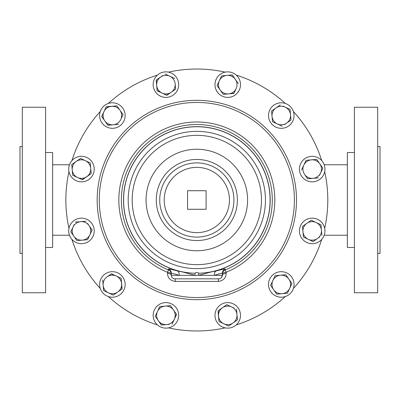 <?xml version="1.0" encoding="UTF-8"?>
<svg xmlns="http://www.w3.org/2000/svg" width="400" height="400" viewBox="0 0 400 400"><rect width="100%" height="100%" fill="white"/><g stroke="black" fill="none" stroke-linecap="round" stroke-linejoin="round"><path stroke-width="0.6" d="M292.33 109.17A12.765 12.765 0 0 1 287.66 126.605A12.765 12.765 0 0 1 270.225 121.93A12.765 12.765 0 0 1 274.895 104.495A12.765 12.765 0 0 1 292.33 109.17M377.68 253.425L380 253.425L380 146.575L377.68 146.575M354.4 107.245L354.4 292.755L377.68 292.755L377.68 107.245L354.4 107.245M354.4 152.51L347.35 152.51L347.35 247.49L354.4 247.49M22.32 253.425L20 253.425L20 146.575L22.32 146.575M45.6 200L45.6 107.245L22.32 107.245L22.32 292.755L45.6 292.755L45.6 200M45.6 247.49L52.65 247.49L52.65 152.51L45.6 152.51M323.245 237.295A12.765 12.765 0 0 1 305.81 241.965A12.765 12.765 0 0 1 301.135 224.53A12.765 12.765 0 0 1 318.57 219.86A12.765 12.765 0 0 1 323.245 237.295M70.415 162.705A12.765 12.765 0 0 1 87.85 158.035A12.765 12.765 0 0 1 92.52 175.47A12.765 12.765 0 0 1 75.085 180.14A12.765 12.765 0 0 1 70.415 162.705M234.12 73.585A12.765 12.765 0 0 1 238.79 91.02A12.765 12.765 0 0 1 221.355 95.69A12.765 12.765 0 0 1 216.685 78.255A12.765 12.765 0 0 1 234.12 73.585M159.535 326.415A12.765 12.765 0 0 1 154.865 308.98A12.765 12.765 0 0 1 172.3 304.31A12.765 12.765 0 0 1 176.97 321.745A12.765 12.765 0 0 1 159.535 326.415M227.74 328.125A12.765 12.765 0 0 1 214.975 315.36A12.765 12.765 0 0 1 227.74 302.6A12.765 12.765 0 0 1 240.5 315.36A12.765 12.765 0 0 1 227.74 328.125M324.95 169.09A12.765 12.765 0 0 1 312.19 181.85A12.765 12.765 0 0 1 299.425 169.09A12.765 12.765 0 0 1 312.19 156.325A12.765 12.765 0 0 1 324.95 169.09M165.915 71.875A12.765 12.765 0 0 1 178.68 84.64A12.765 12.765 0 0 1 165.915 97.4A12.765 12.765 0 0 1 153.155 84.64A12.765 12.765 0 0 1 165.915 71.875M68.705 230.91A12.765 12.765 0 0 1 81.465 218.15A12.765 12.765 0 0 1 94.23 230.91A12.765 12.765 0 0 1 81.465 243.675A12.765 12.765 0 0 1 68.705 230.91M287.66 295.505A12.765 12.765 0 0 1 270.225 290.83A12.765 12.765 0 0 1 274.895 273.395A12.765 12.765 0 0 1 292.33 278.07A12.765 12.765 0 0 1 287.66 295.505M105.995 104.495A12.765 12.765 0 0 1 123.43 109.17A12.765 12.765 0 0 1 118.76 126.605A12.765 12.765 0 0 1 101.325 121.93A12.765 12.765 0 0 1 105.995 104.495M101.325 290.83A12.765 12.765 0 0 1 105.995 273.395A12.765 12.765 0 0 1 123.43 278.07A12.765 12.765 0 0 1 118.76 295.505A12.765 12.765 0 0 1 101.325 290.83M225.175 72.135A130.97 130.97 0 0 0 168.48 72.135M285.31 103.44A130.97 130.97 0 0 0 236.21 75.09M321.735 160.62A130.97 130.97 0 0 0 293.385 111.515M324.695 228.35A130.97 130.97 0 0 0 324.695 171.65M293.385 288.485A130.97 130.97 0 0 0 321.735 239.38M236.21 324.91A130.97 130.97 0 0 0 285.31 296.56M168.48 327.865A130.97 130.97 0 0 0 225.175 327.865M123.48 200A73.345 73.345 0 0 0 182.2 271.875L195.045 275.335L195.045 273.235C196.235 272.19 197.42 272.19 198.61 273.235L198.61 275.335L211.46 271.875A73.345 73.345 0 0 0 196.83 126.655A73.345 73.345 0 0 0 123.48 200M211.46 271.875L216.45 270.87C222.17 269.37 225.08 268.745 225.195 269L225.21 269.93A75.475 75.475 0 0 0 196.83 124.525A75.475 75.475 0 0 0 168.445 269.93L168.46 269C168.575 268.745 171.485 269.37 177.205 270.87L182.2 271.875M226.16 272.27L226.17 273.38C225.935 278.08 223.31 280.76 218.29 281.425L175.365 281.425C170.355 280.765 167.73 278.085 167.485 273.38L167.495 272.27L168.445 269.93A4.64 4.63 -0 0 1 171.34 274.225A4.64 1.98 0 0 0 167.495 272.27A78 78 0 0 1 196.83 122A78 78 0 0 1 226.16 272.27A4.64 1.98 180 0 0 222.315 274.225A4.64 4.63 180 0 1 225.21 269.93L226.16 272.27M156.28 200A40.55 40.55 0 0 0 196.83 240.55A40.55 40.55 0 0 0 237.375 200A40.55 40.55 0 0 0 196.83 159.45A40.55 40.55 0 0 0 156.28 200M157.445 75.09A130.97 130.97 0 0 0 108.345 103.44M100.27 111.515A130.97 130.97 0 0 0 71.92 160.62M68.965 171.65A130.97 130.97 0 0 0 68.965 228.35M71.92 239.38A130.97 130.97 0 0 0 100.27 288.485M108.345 296.56A130.97 130.97 0 0 0 157.445 324.91M177.205 270.87A4.64 3.17 102.9 0 1 179.18 275.335C174.095 273.735 171.485 273.055 171.34 273.28L171.34 275.335L214.475 275.335C219.56 273.735 222.17 273.055 222.315 273.28L222.315 275.335A3.49 3.49 0 0 1 218.83 278.825L174.825 278.825A4.64 0.6 -90 0 1 175.365 281.425M167.485 273.38A4.64 1.985 0 0 1 171.34 275.335A3.49 3.49 0 0 0 174.825 278.825A3.49 3.49 0 0 1 171.34 275.335L171.52 276.44M221.53 277.545L222.315 275.335A4.64 1.985 180 0 1 226.17 273.38M218.83 278.825A4.64 0.6 -90 0 0 218.29 281.425M222.315 275.335L214.475 275.335A4.64 3.17 77.1 0 1 216.45 270.87M187.55 190.725L187.55 209.275L206.105 209.275L206.105 190.725L187.55 190.725M111.255 273.92L116.3 276.045A9.275 9.275 0 0 1 117.695 292.05L113.305 295.12L108.455 292.855A9.275 9.275 0 0 1 107.06 276.85A9.275 9.275 0 0 1 116.3 276.045L111.45 273.78L107.06 276.85M103.82 290.69L108.455 292.855A9.275 9.275 0 0 0 117.695 292.05L122.08 288.98L121.155 278.31L121.885 289.12M103.6 290.59L103.135 285.255L103.6 290.59M121.155 278.31L116.3 276.045M108.455 292.855L113.305 295.12L117.695 292.05M102.67 279.92L103.135 285.255M106.135 106.99L116.91 105.845L123.045 114.62L120.78 119.475A9.275 9.275 0 0 1 113.18 124.79L107.71 125.06M103.31 118.77L101.81 116.26M119.98 110.235A9.275 9.275 0 0 1 120.78 119.475L123.045 114.62L119.98 110.235L116.91 105.845L111.575 106.31A9.275 9.275 0 0 1 119.98 110.235M103.975 111.625A9.275 9.275 0 0 1 111.575 106.31L106.24 106.775L103.975 111.625A9.275 9.275 0 0 0 104.775 120.865L107.845 125.255L113.18 124.79A9.275 9.275 0 0 1 104.775 120.865L101.705 116.48L103.975 111.625M113.18 124.79L118.515 124.325M270.71 285.16L272.875 280.525A9.275 9.275 0 0 1 280.475 275.21L285.81 274.745L288.88 279.135L285.81 274.745L280.475 275.21A9.275 9.275 0 0 1 289.685 288.375L287.415 293.225L276.745 294.155L273.68 289.765A9.275 9.275 0 0 1 272.875 280.525L270.61 285.38L276.745 294.155L282.08 293.69A9.275 9.275 0 0 1 273.68 289.765M275.04 275.89L275.38 275.655M290.345 281.23L291.95 283.52L290.765 286.055M289.685 288.375A9.275 9.275 0 0 1 282.08 293.69L287.415 293.225L289.685 288.375L291.95 283.52L288.88 279.135M280.475 275.21L275.14 275.675L272.875 280.525M70.795 231.84L73.865 236.23A9.275 9.275 0 0 1 73.06 226.985L70.795 231.84L73.06 226.985A9.275 9.275 0 0 1 89.065 225.595L87.6 223.5M89.065 225.595A9.275 9.275 0 0 1 89.87 234.835L92.135 229.985L89.065 225.595L92.135 229.985L90.955 232.515M88.79 237.155L87.605 239.685L76.935 240.615L87.605 239.685L89.87 234.835A9.275 9.275 0 0 1 73.865 236.23L70.935 232.035M74.145 224.67L73.06 226.985M73.865 236.23L76.935 240.615M85.995 221.205L75.325 222.135M162.695 75.57L160.6 77.04A9.275 9.275 0 0 1 175.155 83.835L175.62 89.17L173.33 90.775M171.235 92.24A9.275 9.275 0 0 1 161.995 93.045L166.845 95.31L171.235 92.24L175.62 89.17L175.155 83.835A9.275 9.275 0 0 1 171.235 92.24L166.63 95.205M161.995 93.045A9.275 9.275 0 0 1 156.675 85.445L156.21 80.105L160.6 77.04A9.275 9.275 0 0 0 156.675 85.445L157.14 90.78L161.995 93.045L157.12 90.54M156.675 85.445L156.41 79.97M174.695 78.5L164.99 73.97M307.52 178.595L304.59 174.405A9.275 9.275 0 0 1 311.385 159.85L306.05 160.315L301.52 170.015M304.865 162.845L306.05 160.315M322.86 168.16L319.79 163.77A9.275 9.275 0 0 1 320.595 173.015L322.86 168.16L320.595 173.015A9.275 9.275 0 0 1 304.59 174.405L307.66 178.795L318.33 177.865L307.66 178.795M319.51 175.33L320.595 173.015M319.79 163.77A9.275 9.275 0 0 0 311.385 159.85L316.72 159.385L319.79 163.77M224.52 306.295L226.81 304.69L231.665 306.955A9.275 9.275 0 0 1 233.055 322.96A9.275 9.275 0 0 1 223.815 323.765L228.665 326.03L233.055 322.96L228.665 326.03L218.965 321.5L218.23 310.695M233.98 308.04L226.81 304.69L222.42 307.76A9.275 9.275 0 0 1 231.665 306.955M233.055 322.96L237.245 320.03M218.5 316.165A9.275 9.275 0 0 1 222.42 307.76L218.035 310.83L218.5 316.165L218.965 321.5L223.815 323.765A9.275 9.275 0 0 1 218.5 316.165M237.445 319.895L236.515 309.22M161.625 325.045L158.315 320.68A9.275 9.275 0 0 1 157.51 311.44L159.78 306.585L170.45 305.655L172.05 307.95M176.45 314.235L174.32 319.285L176.585 314.435L173.515 310.045A9.275 9.275 0 0 1 166.72 324.6A9.275 9.275 0 0 1 158.315 320.68L161.385 325.065L169.27 324.38M155.385 316.485L158.315 320.68M165.115 306.12A9.275 9.275 0 0 1 173.515 310.045L170.45 305.655L159.78 306.585L157.51 311.44A9.275 9.275 0 0 1 165.115 306.12M172.055 324.14L174.32 319.285M157.51 311.44L155.245 316.29M233.98 93.2L228.545 93.88A9.275 9.275 0 0 1 220.14 89.955L217.07 85.565L219.335 80.715L217.07 85.565L220.14 89.955A9.275 9.275 0 0 1 226.935 75.4A9.275 9.275 0 0 1 236.145 88.56A9.275 9.275 0 0 1 228.545 93.88L233.88 93.415L236.145 88.56M223.445 94.32L223.07 94.145M232.27 74.935L235.34 79.32L232.27 74.935L221.6 75.86L219.335 80.715M238.27 83.515L235.34 79.32M220.14 89.955L223.21 94.345L228.545 93.88M90.265 163.19L91.17 173.62L82.18 179.66M71.76 164.56L76.15 161.49L71.76 164.56L72.225 169.895A9.275 9.275 0 0 0 77.54 177.495L72.69 175.23L72.225 169.895A9.275 9.275 0 0 1 85.39 160.685A9.275 9.275 0 0 1 86.785 176.69A9.275 9.275 0 0 1 77.54 177.495L82.395 179.76L91.17 173.62L90.245 162.95L80.54 158.42L90.245 162.95M80.34 158.555L76.15 161.49M72.225 169.895L72.69 175.23L77.54 177.495M303.39 236.81L302.95 231.715A9.275 9.275 0 0 1 306.875 223.31L311.26 220.24L306.875 223.31A9.275 9.275 0 0 1 316.115 222.505L320.965 224.77L321.21 227.56M302.725 229.165L302.485 226.38L304.775 224.775M321.895 235.44L321.43 230.105A9.275 9.275 0 0 1 317.505 238.51L319.6 237.045M317.505 238.51L313.12 241.58L308.265 239.315A9.275 9.275 0 0 1 302.95 231.715L303.415 237.05L308.265 239.315L313.12 241.58L317.505 238.51A9.275 9.275 0 0 1 308.265 239.315M316.115 222.505L320.965 224.77L321.43 230.105A9.275 9.275 0 0 0 316.115 222.505L311.26 220.24M306.875 223.31L302.485 226.38L302.95 231.715M290.985 120.08L290.055 109.41L285.2 107.145A9.275 9.275 0 0 1 286.595 123.15L290.985 120.08L286.595 123.15A9.275 9.275 0 0 1 277.355 123.955L272.5 121.69L272.26 118.9M271.815 113.805L271.575 111.02L275.96 107.95L271.575 111.02L272.04 116.355A9.275 9.275 0 0 1 285.2 107.145L289.835 109.31M285.2 107.145L282.885 106.065M290.055 109.41L290.295 112.195M284.5 124.615L286.595 123.15M277.355 123.955A9.275 9.275 0 0 1 272.04 116.355L272.5 121.69L282.205 126.22M280.35 104.88L275.96 107.95M99.27 200A97.56 97.56 0 0 0 196.83 297.56A97.56 97.56 0 0 0 294.385 200A97.56 97.56 0 0 0 196.83 102.44A97.56 97.56 0 0 0 99.27 200M296.495 200A99.665 99.665 0 0 0 196.83 100.335A99.665 99.665 0 0 0 97.16 200A99.665 99.665 0 0 0 196.83 299.665A99.665 99.665 0 0 0 296.495 200M159.725 200A37.1 37.1 0 0 0 196.83 237.1A37.1 37.1 0 0 0 233.93 200A37.1 37.1 0 0 0 196.83 162.9A37.1 37.1 0 0 0 159.725 200M164.205 200A32.62 32.62 0 0 0 196.83 232.62A32.62 32.62 0 0 0 229.45 200A32.62 32.62 0 0 0 196.83 167.38A32.62 32.62 0 0 0 164.205 200M132.175 200A64.655 64.655 0 0 0 196.83 264.655A64.655 64.655 0 0 0 261.485 200A64.655 64.655 0 0 0 196.83 135.345A64.655 64.655 0 0 0 132.175 200M146.07 200A50.755 50.755 0 0 0 196.83 250.755A50.755 50.755 0 0 0 247.585 200A50.755 50.755 0 0 0 196.83 149.245A50.755 50.755 0 0 0 146.07 200M128.205 200A68.625 68.625 0 0 0 196.83 268.625A68.625 68.625 0 0 0 265.45 200A68.625 68.625 0 0 0 196.83 131.375A68.625 68.625 0 0 0 128.205 200M198.61 273.235A73.255 73.255 0 0 0 270.085 200A73.255 73.255 0 0 0 196.83 126.745A73.255 73.255 0 0 0 123.57 200A73.255 73.255 0 0 0 195.045 273.235M171.34 273.28A4.64 4.63 -0 0 0 168.46 269M222.315 273.28A4.64 4.63 180 0 1 225.195 269M347.35 164.755L324.195 164.755M52.65 164.755L69.46 164.755M52.65 235.245L69.46 235.245M347.35 235.245L324.195 235.245"/></g></svg>
